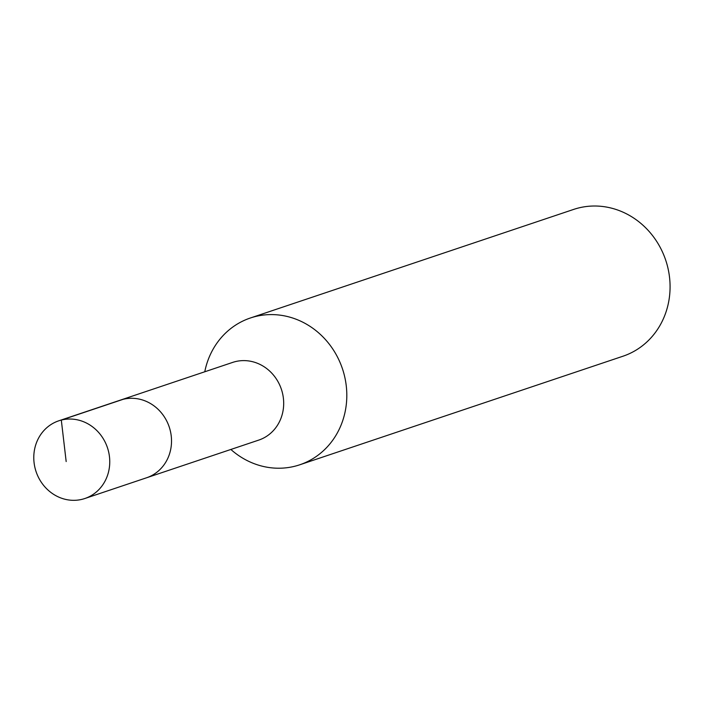 <?xml version="1.0" encoding="UTF-8"?>
<svg xmlns="http://www.w3.org/2000/svg" width="705" height="705" viewBox="0 0 705 705"><rect width="100%" height="100%" fill="white"/><g stroke="black" fill="none" stroke-linecap="round" stroke-linejoin="round"><path stroke-width="1.06" d="M108.288 450.504A40.978 37.638 71.4 0 1 84.82 498.523A40.978 37.638 71.4 0 1 35.25 468.851A40.978 37.638 71.4 0 1 58.718 420.832A40.978 37.638 71.4 0 1 108.288 450.504M58.718 420.832L232.659 362.405A40.978 37.638 -108.6 0 1 282.22 392.077A40.978 37.638 -108.6 0 1 258.753 440.096L146.587 477.77A40.978 37.638 -108.6 0 0 170.055 429.75A40.978 37.638 -108.6 0 0 120.493 400.087A40.978 37.638 71.4 0 1 170.055 429.75A40.978 37.638 71.4 0 1 146.587 477.77L84.82 498.523M204.767 371.773A77.435 71.126 71.4 0 1 250.363 317.999A77.435 71.126 71.4 0 1 344.031 374.064A77.435 71.126 71.4 0 1 299.678 464.815A77.435 71.126 71.4 0 1 230.861 449.464M299.678 464.815L622.947 356.228A77.435 71.126 -108.6 0 0 667.3 265.485A77.435 71.126 -108.6 0 0 573.632 209.42L250.363 317.999M66.173 461.555L61.309 420.074L123.075 399.33"/></g></svg>
